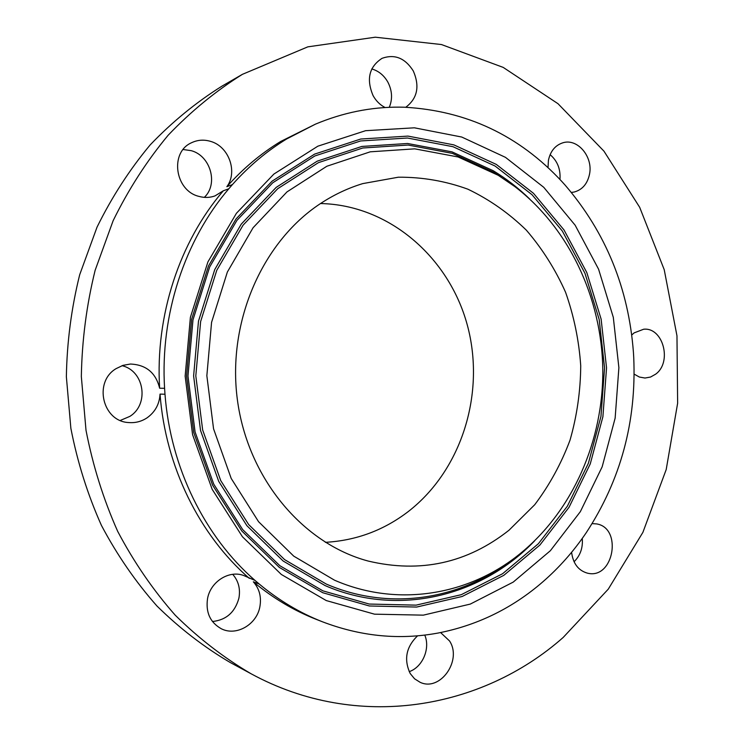 <?xml version="1.0" encoding="UTF-8"?>
<svg xmlns="http://www.w3.org/2000/svg" width="744" height="744" viewBox="0 0 744 744"><rect width="100%" height="100%" fill="white"/><g stroke="black" fill="none" stroke-linecap="round" stroke-linejoin="round"><path stroke-width="1.12" d="M389.27 107.331C392.683 99.091 392.228 90.722 387.912 82.212C384.053 75.386 378.677 70.959 371.777 68.932M405.778 107.266C417.412 98.45 419.923 86.35 413.311 70.987C405.08 58.032 394.655 53.819 382.016 58.348C369.117 66.802 366.141 79.227 373.097 95.641C376.073 100.979 380.091 104.951 385.122 107.545M315.437 124.155L286.673 138.951C266.798 151.078 248.719 166.284 232.416 184.586L226.855 186.688C243.009 168.562 260.939 153.497 280.655 141.49L315.437 124.155C342.956 112.623 370.996 106.95 399.565 107.136L404.429 107.22C466.572 110.679 519.033 135.427 561.822 181.471L565.105 185.098C605.802 232.5 628.578 288.272 633.432 352.396L633.73 357.427C636.529 421.653 620.71 480.047 586.3 532.62L583.501 536.675C570.899 554.587 556.345 570.499 539.819 584.412C509.966 609.429 476.002 625.648 437.956 633.07L433.185 633.888C396.208 639.859 359.324 635.832 322.543 621.826C299.934 612.963 278.795 600.343 259.135 583.956L255.043 580.45L243.939 575.614C229.394 569.792 210.617 581.417 207.557 598.511C205.558 612.331 210.124 622.403 221.238 628.717C236.248 636.548 256.847 624.56 259.889 606.658C261.581 596.967 259.396 588.69 253.332 581.817L259.135 583.956M563.199 637.441L608.257 589.164L642.89 532.369L666.196 469.566L677.635 403.22L676.966 335.777L664.215 269.663L639.682 207.306L603.961 151.162L558 103.704L503.204 67.397L441.471 44.547L375.302 37.2L307.811 46.853L242.395 74.344C215.695 91.075 190.948 111.368 168.153 135.231C146.791 160.955 128.452 189.441 113.135 220.698L95.148 270.267C86.574 304.956 81.97 340.389 81.338 376.548L86.006 430.274C92.842 465.577 103.407 499.28 117.701 531.383C133.929 562.166 153.106 590.094 175.212 615.176C198.695 638.352 224.018 657.901 251.202 673.832C357.464 731.557 481.721 709.516 563.199 637.441M222.493 85.83L222.028 86.099C196.174 102.291 172.227 121.886 150.195 144.885C129.549 169.669 111.833 197.076 97.046 227.115L79.692 274.731C71.415 308.044 66.969 342.054 66.365 376.752L70.866 428.321C77.45 462.21 87.643 494.574 101.435 525.413C117.096 554.996 135.613 581.873 156.975 606.025C179.676 628.364 204.182 647.243 230.501 662.662L251.202 673.832M325.37 542.33C356.162 540.581 383.82 530.305 408.344 511.5C462.247 469.65 485.73 392.33 467.213 324.7C448.809 257.108 388.907 204.888 320.534 203.54M509.017 530.212L534.722 504.72C549.5 485.116 561.274 463.577 570.044 440.104C576.963 415.905 580.525 391.121 580.729 365.76C578.99 340.473 573.94 315.977 565.58 292.29C555.396 269.44 542.32 248.738 526.352 230.175C508.924 213.193 489.44 199.532 467.911 189.199C445.507 181.043 422.322 177.044 398.347 177.202L362.793 183.601C348.797 187.851 335.404 194.045 322.608 202.191C263.255 239.754 226.92 320.915 237.364 399.621C247.696 478.364 302.827 543.604 368.178 561.05C420.379 573.429 467.325 563.143 509.017 530.212M253.332 581.817C272.825 598.046 293.787 610.554 316.209 619.343L322.543 621.826M226.855 186.688C237.959 171.873 228.864 146.373 210.524 141.36C203.893 139.407 197.569 139.863 191.524 142.746C169.493 152.25 174.849 190.734 198.918 196.379C204.442 197.923 209.799 197.765 214.988 195.905L223.284 190.808C179.49 241.986 155.152 315.549 159.635 388.228C155.812 372.753 146.066 364.69 130.377 364.039L122.974 365.36L116.138 368.615C93.288 381.923 102.486 421.383 128.554 422.546C135.259 423.122 141.425 421.55 147.07 417.83C155.143 412.037 159.467 404.132 160.034 394.106L164.991 394.236C170.525 467.641 204.814 536.75 255.043 580.45M160.034 394.106C165.512 466.702 199.485 535.076 249.277 578.348M159.635 388.228L164.582 388.294C160.062 314.814 184.624 240.452 228.817 188.753L232.416 184.586M223.284 190.808L228.817 188.753M571.364 192.426L574.126 192.045C582.282 189.813 587.416 183.889 589.508 174.263C593.294 156.872 577.511 138.012 562.845 142.802C555.247 145.285 550.439 151.106 548.43 160.267L548.021 167.623M634.13 374.102L639.356 377.041L645.02 378.036L650.563 377.041L655.622 374.186C672.418 362.235 663.146 327.053 643.634 329.239L634.102 332.894L631.73 335.033M571.597 552.308C573.066 563.608 578.367 570.564 587.49 573.178L587.974 573.28C613.698 579.223 622.598 528.091 596.697 523.925L592.122 523.609M417.57 635.813C406.094 646.982 403.648 659.575 410.251 673.599L414.566 678.798L420.081 682.276C440.188 692.013 462.433 660.319 449.534 640.956L440.606 632.558M574.061 561.757C580.311 555.554 583.045 547.779 582.254 538.433M409.191 671.655C422.611 667.182 430.525 648.415 424.759 635.078M204.33 197.365C218.531 184.084 210.636 155.775 191.171 150.651L183.145 149.525M212.449 621.519C226.25 620.04 235.067 612.228 238.926 598.074C240.544 588.848 238.48 580.934 232.705 574.322M120.305 420.444L129.8 416.408C149.488 404.411 144.401 370.828 122.016 365.685M164.991 394.236L164.582 388.294M559.953 179.462C560.716 169.223 557.442 160.946 550.114 154.65M326.281 600.575L374.52 614.172L423.345 615.149L470.292 604.082L513.221 582.106L550.365 550.718L580.348 511.658L602.166 466.814L615.139 418.147L618.887 367.657L613.307 317.335L598.585 269.198L575.14 225.2L543.743 187.302L505.464 157.347L461.736 137.036L414.38 127.81L365.583 130.693L317.855 146.187L273.894 174.059L236.415 213.286L207.902 261.944L190.39 317.335L185.144 376.129L192.584 434.663L212.161 489.31L242.451 536.777L281.344 574.47L326.281 600.575M498.21 175.286L458.09 156.965L414.761 148.847L370.261 151.813L326.849 166.247L286.989 191.896L253.081 227.748L227.348 272.053L211.566 322.366L206.851 375.711L213.556 428.814L231.207 478.457L258.559 521.693L293.759 556.159L334.521 580.199C397.733 607.736 469.232 595.135 520.103 553.703C573.066 510.682 603.607 440.132 602.789 368.94C601.571 297.74 569.03 228.092 514.857 186.605L498.21 175.286M495.123 166.061L532.025 194.705L562.325 231.04L584.961 273.271L599.19 319.529L604.574 367.899L600.947 416.435L588.402 463.205L567.328 506.255L538.386 543.715L502.572 573.745L461.233 594.698L416.082 605.142L369.191 604.044L322.942 590.866L279.902 565.747L242.702 529.607L213.761 484.177L195.077 431.957L187.972 376.036L192.975 319.873L209.696 266.929L236.936 220.363L272.778 182.764L314.87 155.952L360.635 140.96L407.479 138.021L453.022 146.717L495.123 166.061M496.304 164.415L533.485 193.31L563.999 229.933L586.793 272.509L601.124 319.12L606.546 367.862L602.891 416.77L590.262 463.903L569.039 507.296L539.893 545.054L503.809 575.345L462.163 596.493L416.649 607.058L369.377 605.979L322.738 592.717L279.326 567.412L241.8 530.984L212.589 485.162L193.728 432.478L186.558 376.064L191.608 319.409L208.487 265.999L235.978 219.034L272.137 181.127L314.6 154.11L360.747 139.026L407.982 136.096L453.877 144.885L496.304 164.415M529.7 199.011C518.531 188.167 506.376 178.737 493.235 170.72L452.073 151.888L407.582 143.49L361.854 146.438L317.214 161.16L276.182 187.386L241.27 224.111L214.756 269.551L198.481 321.176L193.617 375.925L200.527 430.432L218.717 481.368L246.896 525.701L283.129 561.004L325.082 585.575C398.514 617.446 481.861 596.13 534.583 540.879M505.883 564.129C455.021 600.613 386.834 610.247 326.253 584.049L284.617 559.628L248.663 524.567L220.708 480.55L202.666 429.995L195.812 375.887L200.629 321.538L216.774 270.295L243.074 225.181L277.717 188.706L318.432 162.648L362.737 148.01L408.149 145.052L452.324 153.366L493.207 172.05L500.34 176.598M222.261 85.969L242.637 74.205"/></g></svg>
